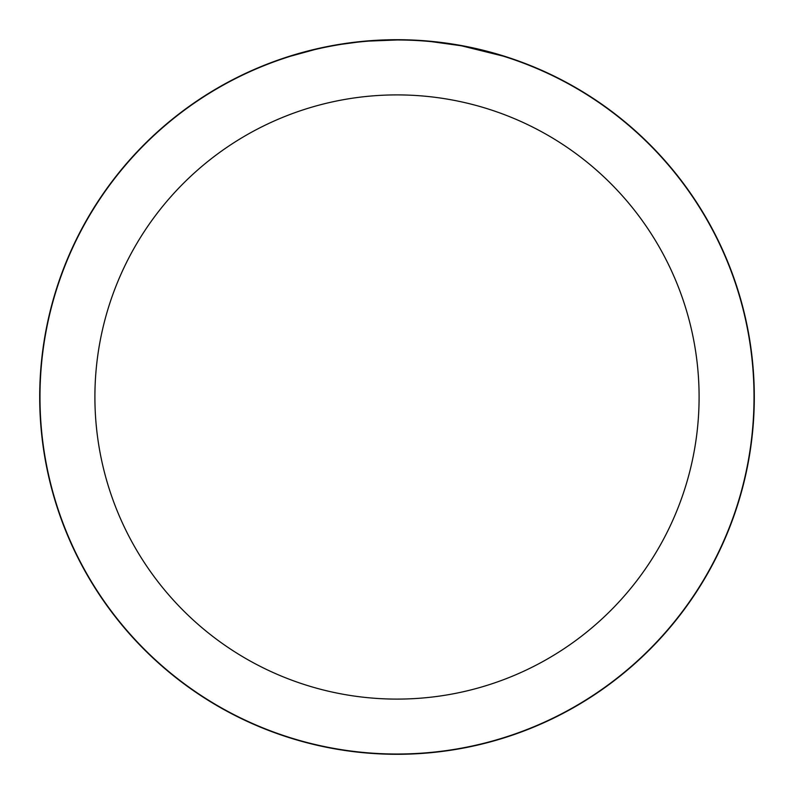 <?xml version="1.0" encoding="UTF-8"?>
<svg xmlns="http://www.w3.org/2000/svg" width="794" height="794" viewBox="0 0 794 794"><rect width="100%" height="100%" fill="white"/><g stroke="black" fill="none" stroke-linecap="round" stroke-linejoin="round"><path stroke-width="1.19" d="M397 39.839A357.161 357.161 0 0 1 754.161 397A357.161 357.161 0 0 1 397 754.161A357.161 357.161 0 0 1 39.839 397A357.161 357.161 0 0 1 397 39.839M397 39.978A357.022 357.022 0 0 1 754.022 397A357.022 357.022 0 0 1 397 754.022A357.022 357.022 0 0 1 39.978 397A357.022 357.022 0 0 1 397 39.978L369.111 41.07M462.108 45.963L503.068 56.096M466.455 46.796L462.823 46.092M460.431 45.655L431.291 41.625M397 94.903A302.097 302.097 0 0 1 699.097 397A302.097 302.097 0 0 1 397 699.097A302.097 302.097 0 0 1 94.903 397A302.097 302.097 0 0 1 397 94.903M356.734 42.251L342.413 44.176M314.871 49.546L322.056 47.928M370.828 40.931L372.803 40.792M290.941 56.096L314.871 49.556M343.623 43.988L350.184 43.065M39.7 397A357.3 357.3 0 0 1 397 39.7A357.3 357.3 0 0 1 754.3 397A357.3 357.3 0 0 1 397 754.3A357.3 357.3 0 0 1 39.7 397"/></g></svg>
